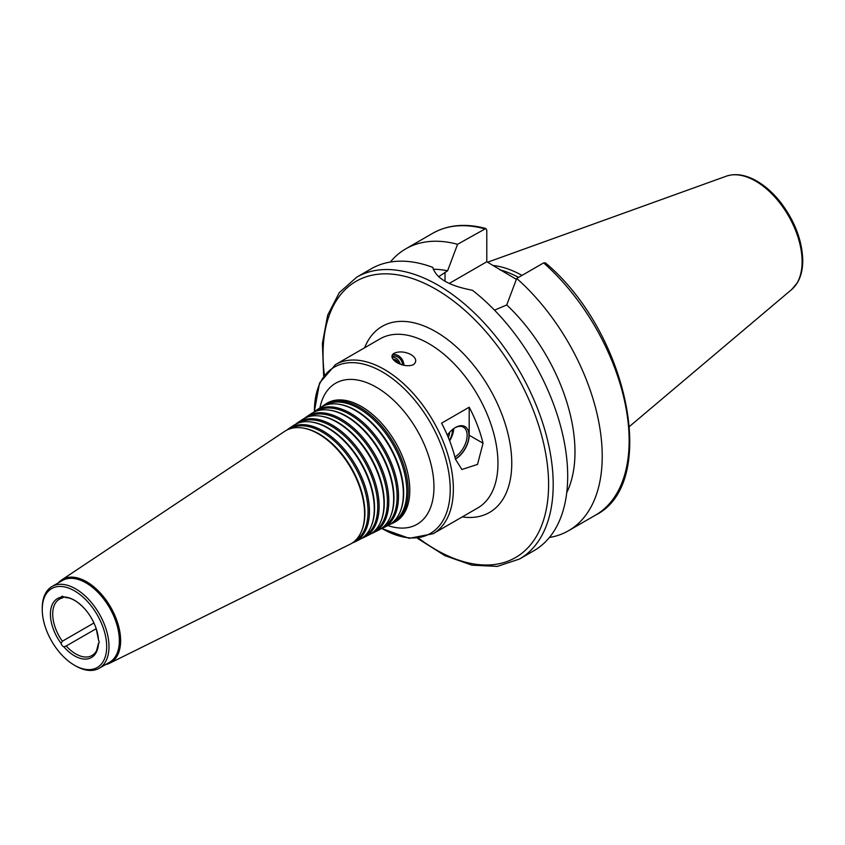 <?xml version="1.0" encoding="UTF-8"?>
<svg xmlns="http://www.w3.org/2000/svg" width="845" height="845" viewBox="0 0 845 845"><rect width="100%" height="100%" fill="white"/><g stroke="black" fill="none" stroke-linecap="round" stroke-linejoin="round"><path stroke-width="1.27" d="M63.956 597.035L62.35 597.975L61.104 597.235A3.253 1.88 60 0 1 61.685 596.454A3.253 1.88 60 0 1 63.84 596.992L66.163 597.626C71.814 597.933 78.036 601.714 84.838 608.97A34.011 19.636 -120 0 0 63.84 596.992M96.203 628.691L66.163 646.034M98.4 643.647L96.594 650.587A32.554 18.791 -120 0 1 91.999 655.509A32.554 18.791 -120 0 1 66.206 646.013L63.84 646.816A3.253 1.88 60 0 1 61.104 643.415L62.35 641.218L93.943 622.976M98.4 639.01L98.474 640.077A3.253 1.88 60 0 1 98.474 643.721L99.023 642.887M98.474 643.721L98.633 643.119L98.474 643.721A34.011 19.636 -120 0 1 63.84 646.816M62.35 597.975A32.554 18.791 -120 0 0 59.456 599.126A32.554 18.791 -120 0 0 62.35 641.218M61.104 597.235A34.011 19.636 -120 0 0 61.104 643.415M390.284 524.196A68.35 39.461 -120 0 0 392.745 523.161A68.35 39.461 -120 0 0 408.198 491.177A68.35 39.461 -120 0 0 377.525 421.528A68.35 39.461 -120 0 0 324.448 404.85A68.35 39.461 -120 0 0 322.315 406.466M392.65 522.442A67.632 39.05 -120 0 0 406.804 491.389A67.632 39.05 -120 0 0 377.187 423.229A67.632 39.05 -120 0 0 325.019 405.294M400.35 511.267A67.41 38.923 -120 0 0 400.519 510.855A67.41 38.923 -120 0 0 403.656 493.026A67.41 38.923 -120 0 0 338.982 404.269A67.41 38.923 -120 0 0 338.549 404.216M380.757 528.917A67.663 39.071 -120 0 0 383.218 527.871L387.982 525.516A68.012 39.261 -120 0 0 400.181 511.679A68.012 39.261 -120 0 0 403.35 493.691A68.012 39.261 -120 0 0 338.106 404.153A68.012 39.261 -120 0 0 320.023 407.808L315.597 410.754A67.663 39.071 -120 0 0 313.463 412.36M383.218 527.871A67.663 39.071 -120 0 0 398.502 496.216A67.663 39.071 -120 0 0 368.145 427.264A67.663 39.071 -120 0 0 315.597 410.754M383.081 527.174A66.945 38.648 -120 0 0 397.118 496.427A66.945 38.648 -120 0 0 367.786 428.933A66.945 38.648 -120 0 0 316.136 411.219M390.696 516.126A66.723 38.521 -120 0 0 390.865 515.714A66.723 38.521 -120 0 0 393.971 498.064A66.723 38.521 -120 0 0 329.951 410.205A66.723 38.521 -120 0 0 329.508 410.152M371.219 533.628A66.987 38.669 -120 0 0 373.68 532.593L378.444 530.227A67.325 38.87 -120 0 0 390.527 516.538A67.325 38.87 -120 0 0 393.664 498.73A67.325 38.87 -120 0 0 329.064 410.089A67.325 38.87 -120 0 0 311.171 413.701L306.746 416.648A66.987 38.669 -120 0 0 304.612 418.264M373.68 532.593A66.987 38.669 -120 0 0 388.816 501.254A66.987 38.669 -120 0 0 358.766 432.989A66.987 38.669 -120 0 0 306.746 416.648M373.522 531.906A66.269 38.257 -120 0 0 387.433 501.465A66.269 38.257 -120 0 0 358.386 434.647A66.269 38.257 -120 0 0 307.253 417.134M381.042 520.974A66.047 38.131 -120 0 0 381.211 520.573A66.047 38.131 -120 0 0 384.285 503.102A66.047 38.131 -120 0 0 320.92 416.141A66.047 38.131 -120 0 0 320.477 416.089M361.681 538.349A66.301 38.279 -120 0 0 364.142 537.304L368.916 534.948A66.639 38.479 -120 0 0 380.873 521.397A66.639 38.479 -120 0 0 383.968 503.768A66.639 38.479 -120 0 0 320.033 416.025A66.639 38.479 -120 0 0 302.32 419.595L297.894 422.553A66.301 38.279 -120 0 0 295.761 424.158M364.142 537.304A66.301 38.279 -120 0 0 379.13 506.282A66.301 38.279 -120 0 0 349.386 438.724A66.301 38.279 -120 0 0 297.894 422.553M363.952 536.638A65.583 37.867 -120 0 0 377.747 506.504A65.583 37.867 -120 0 0 348.985 440.361A65.583 37.867 -120 0 0 298.37 423.049M371.377 525.833A65.361 37.74 -120 0 0 371.546 525.421A65.361 37.74 -120 0 0 374.588 508.141A65.361 37.74 -120 0 0 311.879 422.077A65.361 37.74 -120 0 0 311.446 422.025M352.143 543.06A65.614 37.888 -120 0 0 354.615 542.025L359.378 539.67A65.963 38.078 -120 0 0 371.208 526.245A65.963 38.078 -120 0 0 374.282 508.806A65.963 38.078 -120 0 0 311.002 421.961A65.963 38.078 -120 0 0 293.468 425.5L289.032 428.447A65.614 37.888 -120 0 0 286.909 430.063M354.615 542.025A65.614 37.888 -120 0 0 369.445 511.32A65.614 37.888 -120 0 0 339.996 444.459A65.614 37.888 -120 0 0 289.032 428.447M354.393 541.37A64.907 37.476 -120 0 0 368.05 511.542A64.907 37.476 -120 0 0 339.584 446.075A64.907 37.476 -120 0 0 289.486 428.964M361.723 530.692A64.685 37.338 -120 0 0 361.892 530.28A64.685 37.338 -120 0 0 364.903 513.179A64.685 37.338 -120 0 0 302.848 428.014A64.685 37.338 -120 0 0 302.415 427.961M105.583 664.582A48.091 27.769 -120 0 0 109.755 663.167L349.841 544.381A65.276 37.687 -120 0 0 361.554 531.104A65.276 37.687 -120 0 0 364.596 513.844A65.276 37.687 -120 0 0 301.971 427.897A65.276 37.687 -120 0 0 284.607 431.394L61.696 579.923A48.091 27.769 -120 0 0 58.389 582.828M109.755 663.167A48.091 27.769 -120 0 0 120.624 640.668A48.091 27.769 -120 0 0 99.045 591.658A48.091 27.769 -120 0 0 61.696 579.923M74.476 665.247L75.617 665.913A47.193 27.251 -120 0 0 99.224 668.258L109.575 662.269A47.193 27.251 -120 0 0 119.356 640.668A47.193 27.251 -120 0 0 98.749 593.169A47.193 27.251 -120 0 0 62.382 580.526L52.02 586.504A47.193 27.251 -120 0 0 42.25 608.115L42.25 609.446A45.567 26.311 -120 0 0 74.476 665.247A45.567 26.311 -120 0 0 106.692 646.647A45.567 26.311 -120 0 0 74.476 590.835A45.567 26.311 -120 0 0 42.25 609.446M99.224 668.258A47.193 27.251 -120 0 0 108.994 646.647A47.193 27.251 -120 0 0 88.398 599.147A47.193 27.251 -120 0 0 52.02 586.504M98.474 640.077A34.011 19.636 -120 0 0 96.172 628.606A34.011 19.636 -120 0 0 84.838 608.97M455.434 459.184A97.65 56.372 -120 0 0 441.565 423.165L469.186 407.216A97.65 56.372 60 0 1 483.044 443.234L477.509 464.401L461.888 469.514L455.434 459.184M455.36 458.898A19.203 11.091 120 0 0 455.381 458.888A19.203 11.091 120 0 0 468.954 435.365A19.203 11.091 120 0 0 455.381 427.528A19.203 11.091 120 0 0 447.343 435.207M454.895 457.039A17.903 10.341 120 0 0 466.239 441.238A17.903 10.341 120 0 0 463.409 427.169A17.903 10.341 120 0 0 454.906 427.813M448.304 437.478A9.401 5.429 120 0 0 449.593 432.365M449.434 440.266A13.393 7.732 120 0 0 452.381 429.64M449.646 440.837A17.903 10.341 120 0 0 453.744 428.584M469.186 407.216L469.186 435.238A19.53 11.27 -60 0 1 455.413 459.131M403.91 365.336A9.76 7.975 60 0 0 392.46 354.615M402.505 364.945A8.133 6.644 60 0 0 391.89 356.495M393.833 353.463C404.026 348.203 422.151 357.773 413.363 364.734C402.79 368.948 386.429 358.364 393.833 353.463M397.794 362.928A4.7 3.834 60 0 0 393.823 359.991M398.513 363.308A5.323 4.341 60 0 0 393.274 359.389M400.234 364.121A8.133 6.644 60 0 0 391.995 357.16M417.62 538.445L444.956 555.672L472.006 565.189L497.346 566.393L519.485 559.041L533.987 550.665A162.747 93.964 -120 0 0 567.692 476.168A162.747 93.964 -120 0 0 472.408 290.247C449.16 285.874 435.967 278.258 432.83 267.4A162.747 93.964 -120 0 0 371.251 268.784L356.748 277.149L339.299 292.655L327.67 315.196L322.399 343.387L323.646 375.676M566.741 492.646A138.337 79.863 -120 0 0 506.746 304.961L494.526 310.157M549.398 537.494A162.747 93.964 -120 0 0 568.516 530.734A162.747 93.964 -120 0 0 598.271 419.437A162.747 93.964 -120 0 0 516.717 278.449L506.746 304.961M543.641 262.901A162.747 93.964 -120 0 1 625.194 403.889A162.747 93.964 -120 0 1 595.44 515.186C659.945 483.424 627.972 331.789 545.426 262.879L543.641 262.901L516.717 278.449M438.618 276.727L447.596 270.812L457.567 244.3L485.822 228.488L486.794 230.178L486.794 261.76L449.255 283.434M486.794 261.76L516.369 279.368M522.009 275.396A113.674 65.635 -120 0 0 492.815 265.446M518.545 277.392A112.131 64.738 -120 0 0 499.923 269.872M457.567 244.3A162.747 93.964 -120 0 0 405.769 248.852A162.747 93.964 -120 0 0 390.358 262.024M447.596 270.812A138.337 79.863 -120 0 0 433.231 269.27M381.908 528.474A96.024 55.432 -120 0 0 450.216 489.508A96.024 55.432 -120 0 0 382.12 371.789A96.024 55.432 -120 0 0 314.424 411.589M381.782 528.516L409.191 538.318L433.136 533.723A97.65 56.372 -120 0 0 453.364 489.023A97.65 56.372 -120 0 0 410.733 390.749A97.65 56.372 -120 0 0 335.486 364.596L319.547 383.028L314.319 411.663M387.897 525.558A81.447 47.024 -120 0 0 433.96 486.995A81.447 47.024 -120 0 0 382.162 390.929A81.447 47.024 -120 0 0 319.949 407.85M392.745 523.161L394.33 522.379A68.466 39.525 -120 0 0 409.793 490.343A68.466 39.525 -120 0 0 379.078 420.578A68.466 39.525 -120 0 0 325.916 403.878L324.448 404.85M469.186 435.238L483.044 443.234M519.485 559.041A162.747 93.964 -120 0 0 553.2 484.534A162.747 93.964 -120 0 0 482.157 320.751A162.747 93.964 -120 0 0 356.748 277.149M445.019 281.227L445.019 272.301M802.106 261.644A65.762 37.972 -120 0 0 775.594 197.857A65.762 37.972 -120 0 0 726.288 176.193C735.002 173.278 744.54 174.545 754.912 180.006C764.281 185.034 772.921 192.575 780.822 202.631C794.902 221.305 802.211 240.603 802.75 260.524C802.75 269.228 800.965 276.621 797.405 282.695L791.702 289.486A65.762 37.972 -120 0 0 802.106 261.644M484.491 228.752A162.747 93.964 -120 0 0 432.693 233.304C447.934 224.738 465.637 223.133 485.822 228.488M418.803 538.328A159.494 92.084 -120 0 0 548.595 484.534A159.494 92.084 -120 0 0 427.285 284.649A159.494 92.084 -120 0 0 324.332 374.705M462.268 516.908A107.41 62.012 -120 0 0 511.764 463.271A107.41 62.012 -120 0 0 449.255 340.862A107.41 62.012 -120 0 0 364.617 347.781M433.136 533.723L477.731 507.972A97.65 56.372 -120 0 0 497.958 463.271A97.65 56.372 -120 0 0 455.339 365.008A97.65 56.372 -120 0 0 380.092 338.845L335.486 364.596M338.982 404.269L338.106 404.153M400.519 510.855L400.181 511.679M329.951 410.205L329.064 410.089M390.865 515.714L390.527 516.538M320.92 416.141L320.033 416.025M381.211 520.573L380.873 521.397M311.879 422.077L311.002 421.961M371.546 525.421L371.208 526.245M302.848 428.014L301.971 427.897M361.892 530.28L361.554 531.104M98.4 639.464L96.172 628.606M595.44 515.186L568.516 530.734M726.288 176.193L487.586 262.225M791.702 289.486L629.578 426.387M432.693 233.304L405.769 248.852"/></g></svg>
